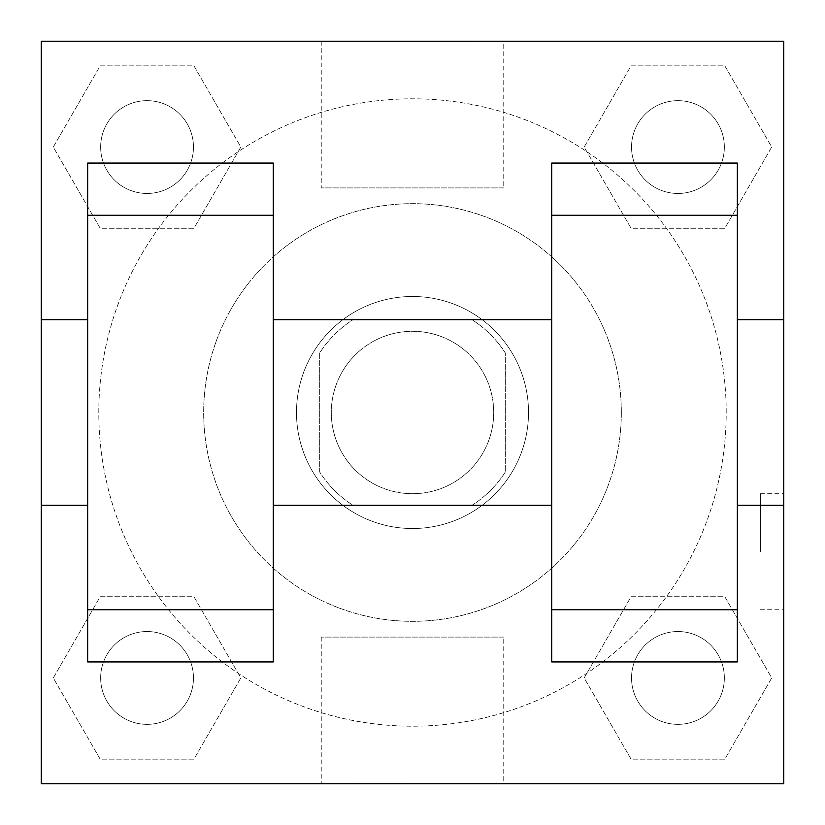 <?xml version="1.0" encoding="UTF-8"?>
<svg xmlns="http://www.w3.org/2000/svg" width="825" height="825" viewBox="0 0 825 825"><rect width="100%" height="100%" fill="white"/><g stroke="black" fill="none" stroke-linecap="round" stroke-linejoin="round"><path stroke-width="0.62" stroke-dasharray="4.12 3.09" d="M493.711 412.5A81.211 81.211 0 0 0 371.9 342.169A81.211 81.211 0 0 0 371.9 482.831A81.211 81.211 0 0 0 493.711 412.5A81.211 81.211 0 0 0 371.9 342.169A81.211 81.211 0 0 0 371.9 482.831A81.211 81.211 0 0 0 493.711 412.5M472.024 505.312L352.976 505.312A110.261 110.261 0 0 1 319.688 472.024L319.688 352.976A110.261 110.261 0 0 1 352.976 319.688L472.024 319.688A110.261 110.261 0 0 1 505.312 352.976L505.312 472.024A110.261 110.261 0 0 1 472.024 505.312L352.976 505.312A110.261 110.261 0 0 1 319.688 472.024L319.688 352.976A110.261 110.261 0 0 1 352.976 319.688L472.024 319.688A110.261 110.261 0 0 1 505.312 352.976L505.312 472.024A110.261 110.261 0 0 1 472.024 505.312M412.5 296.484A116.016 116.016 0 0 1 512.975 470.508A116.016 116.016 0 0 1 312.025 470.508A116.016 116.016 0 0 1 412.5 296.484A116.016 116.016 0 0 0 296.484 412.5A116.016 116.016 0 0 0 412.5 528.516A116.016 116.016 0 0 0 528.516 412.5A116.016 116.016 0 0 0 412.5 296.484M621.328 412.5A208.828 208.828 0 0 0 308.086 231.65A208.828 208.828 0 0 0 308.086 593.35A208.828 208.828 0 0 0 621.328 412.5A208.828 208.828 0 0 0 308.086 231.65A208.828 208.828 0 0 0 308.086 593.35A208.828 208.828 0 0 0 621.328 412.5M53.285 147.056L100.165 65.845L193.947 65.845L240.828 147.056L193.947 228.267L100.165 228.267L53.285 147.056L100.165 65.845L193.947 65.845L240.828 147.056L193.947 228.267L100.165 228.267L53.285 147.056L100.165 65.845L193.947 65.845L240.828 147.056L193.947 228.267L100.165 228.267L53.285 147.056M53.285 677.944L100.165 596.733L193.947 596.733L240.828 677.944L193.947 759.155L100.165 759.155L53.285 677.944L100.165 596.733L193.947 596.733L240.828 677.944L193.947 759.155L100.165 759.155L53.285 677.944L100.165 596.733L193.947 596.733L240.828 677.944L193.947 759.155L100.165 759.155L53.285 677.944M41.25 783.75L41.25 41.25L783.75 41.25L783.75 783.75L41.25 783.75L41.25 41.25L783.75 41.25L783.75 783.75L41.25 783.75L41.25 41.25L783.75 41.25L783.75 783.75L41.25 783.75M584.172 147.056L631.053 65.845L724.835 65.845L771.715 147.056L724.835 228.267L631.053 228.267L584.172 147.056L631.053 65.845L724.835 65.845L771.715 147.056L724.835 228.267L631.053 228.267L584.172 147.056L631.053 65.845L724.835 65.845L771.715 147.056L724.835 228.267L631.053 228.267L584.172 147.056M584.172 677.944L631.053 596.733L724.835 596.733L771.715 677.944L724.835 759.155L631.053 759.155L584.172 677.944L631.053 596.733L724.835 596.733L771.715 677.944L724.835 759.155L631.053 759.155L584.172 677.944L631.053 596.733L724.835 596.733L771.715 677.944L724.835 759.155L631.053 759.155L584.172 677.944M470.508 41.25L354.492 41.25L470.508 41.291M726.206 412.5A313.706 313.706 0 0 0 255.647 140.828A313.706 313.706 0 0 0 255.647 684.173A313.706 313.706 0 0 0 726.206 412.5A313.706 313.706 0 0 0 255.647 140.828A313.706 313.706 0 0 0 255.647 684.173A313.706 313.706 0 0 0 726.206 412.5M193.463 677.944A46.406 46.406 0 0 0 123.853 637.756A46.406 46.406 0 0 0 123.853 718.132A46.406 46.406 0 0 0 193.463 677.944A46.406 46.406 0 0 0 123.853 637.756A46.406 46.406 0 0 0 123.853 718.132A46.406 46.406 0 0 0 193.463 677.944A46.406 46.406 0 0 0 123.853 637.756A46.406 46.406 0 0 0 123.853 718.132A46.406 46.406 0 0 0 193.463 677.944A46.406 46.406 0 0 0 123.853 637.756A46.406 46.406 0 0 0 123.853 718.132A46.406 46.406 0 0 0 193.463 677.944M193.463 147.056A46.406 46.406 0 0 0 123.853 106.868A46.406 46.406 0 0 0 123.853 187.244A46.406 46.406 0 0 0 193.463 147.056A46.406 46.406 0 0 0 123.853 106.868A46.406 46.406 0 0 0 123.853 187.244A46.406 46.406 0 0 0 193.463 147.056A46.406 46.406 0 0 0 123.853 106.868A46.406 46.406 0 0 0 123.853 187.244A46.406 46.406 0 0 0 193.463 147.056A46.406 46.406 0 0 0 123.853 106.868A46.406 46.406 0 0 0 123.853 187.244A46.406 46.406 0 0 0 193.463 147.056M724.35 147.056A46.406 46.406 0 0 0 654.741 106.868A46.406 46.406 0 0 0 654.741 187.244A46.406 46.406 0 0 0 724.35 147.056A46.406 46.406 0 0 0 654.741 106.868A46.406 46.406 0 0 0 654.741 187.244A46.406 46.406 0 0 0 724.35 147.056A46.406 46.406 0 0 0 654.741 106.868A46.406 46.406 0 0 0 654.741 187.244A46.406 46.406 0 0 0 724.35 147.056A46.406 46.406 0 0 0 654.741 106.868A46.406 46.406 0 0 0 654.741 187.244A46.406 46.406 0 0 0 724.35 147.056M631.538 677.944A46.406 46.406 0 0 1 701.147 637.756A46.406 46.406 0 0 1 701.147 718.132A46.406 46.406 0 0 1 631.538 677.944A46.406 46.406 0 0 1 701.147 637.756A46.406 46.406 0 0 1 701.147 718.132A46.406 46.406 0 0 1 631.538 677.944M503.755 783.75L321.245 783.75L503.755 783.75L503.755 637.106L321.245 637.106L503.755 637.106M41.25 551.719L41.25 493.711L41.25 551.719M783.75 551.719L783.75 493.711L783.75 551.719M760.361 551.719L760.361 493.711L760.361 551.719M41.291 551.719L41.291 493.711L41.291 551.719M503.755 41.25L321.245 41.25L503.755 41.25L503.755 187.894L321.245 187.894L503.755 187.894M41.25 609.727L41.291 493.711L41.25 609.727M41.25 505.312L41.25 319.688L41.25 505.312M412.5 783.75L470.508 783.75L412.5 783.75M412.5 783.709L354.492 783.709L412.5 783.709M760.361 493.711L783.75 493.711L783.75 609.727L783.709 493.711M737.344 661.928L737.344 163.072L551.719 163.072L551.719 661.939M87.656 661.928L87.656 163.072L273.281 163.072L273.281 661.939M273.281 412.5L273.281 319.688L273.281 412.5M551.719 412.5L551.719 505.312L551.719 412.5M737.344 319.688L737.344 505.312L737.344 319.688M783.75 319.688L783.75 505.312M87.656 412.5L87.656 319.688L87.656 412.5M724.35 677.944A46.406 46.406 0 0 0 654.741 637.756A46.406 46.406 0 0 0 654.741 718.132A46.406 46.406 0 0 0 724.35 677.944A46.406 46.406 0 0 0 654.741 637.756A46.406 46.406 0 0 0 654.741 718.132A46.406 46.406 0 0 0 724.35 677.944M760.361 609.727L783.709 609.727M321.245 637.106L321.245 783.75M321.245 41.25L321.245 187.894"/><path stroke-width="1.24" d="M41.25 505.312L41.25 41.25L783.75 41.25L783.75 783.75L41.25 783.75L41.25 505.312L87.656 505.312M551.719 215.273L551.719 661.928L737.344 661.928L737.344 163.072L551.719 163.072L551.719 215.273L737.344 215.273M87.656 215.273L87.656 661.928L273.281 661.928L273.281 163.072L87.656 163.072L87.656 215.273L273.281 215.273M737.344 505.312L783.75 505.312L783.75 319.688L737.344 319.688M41.25 319.688L87.656 319.688M87.656 609.727L273.281 609.727M551.719 609.727L737.344 609.727M87.656 661.928L273.281 661.928M551.719 661.928L737.344 661.928M273.281 505.312L551.719 505.312M273.281 319.688L551.719 319.688"/></g></svg>
